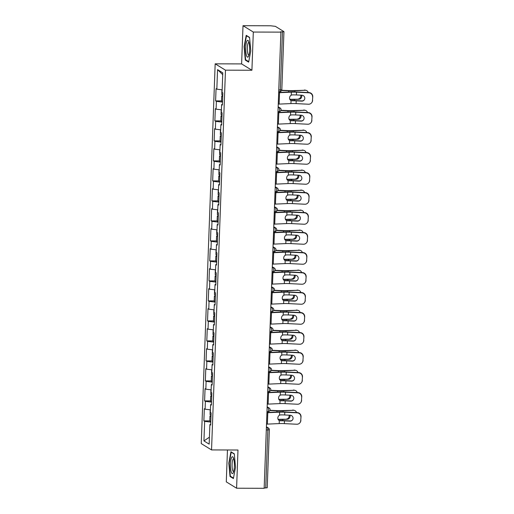 <?xml version="1.0" encoding="UTF-8"?>
<svg xmlns="http://www.w3.org/2000/svg" width="514" height="514" viewBox="0 0 514 514"><rect width="100%" height="100%" fill="white"/><g stroke="black" fill="none" stroke-linecap="round" stroke-linejoin="round"><path stroke-width="0.77" d="M227.458 449.981L226.288 481.869L236.588 488.216L264.164 488.3L280.895 32.131L253.312 32.048L243.013 25.7L241.612 63.909L215.173 63.826L201.244 443.588L211.543 449.93L225.473 70.174L215.173 63.826M243.013 25.7L270.595 25.784L275.395 26.349L283.946 31.65L281.82 89.732L280.329 89.937L282.456 31.855L280.438 31.849L280.895 32.131M209.416 437.189L203.936 440.916L209.159 444.141L209.879 424.583L210.663 425.065L211.106 412.89L210.329 412.408L210.612 404.589L211.415 404.434M203.936 440.916L204.656 421.364L203.872 420.882L209.802 420.902M210.419 409.831L205.099 409.189L204.321 408.707L203.872 420.882M205.099 409.189L205.388 401.363L204.604 400.888L210.534 400.901M211.151 389.83L205.831 389.188L205.054 388.706L204.604 400.888M205.831 389.188L206.12 381.362L205.343 380.887L211.267 380.9M211.89 369.829L206.57 369.187L205.786 368.705L205.343 380.887M206.57 369.187L206.853 361.361L206.075 360.886L211.999 360.899M212.623 349.828L207.303 349.186L206.519 348.704L206.075 360.886M207.303 349.186L207.585 341.367L206.808 340.885L212.738 340.898M213.355 329.827L208.035 329.185L207.251 328.703L206.808 340.885M208.035 329.185L208.324 321.366L207.54 320.884L213.471 320.897M214.087 309.826L208.768 309.184L207.99 308.702L207.54 320.884M208.768 309.184L209.057 301.365L208.273 300.883L214.203 300.896M214.82 289.825L209.5 289.183L208.723 288.701L208.273 300.883M209.5 289.183L209.789 281.364L209.005 280.882L214.936 280.901M215.552 269.824L210.232 269.182L209.455 268.7L209.005 280.882M210.232 269.182L210.522 261.363L209.738 260.881L215.668 260.9M216.285 249.823L210.971 249.181L210.187 248.699L209.738 260.881M210.971 249.181L211.254 241.362L210.477 240.88L216.4 240.899M217.024 229.822L211.704 229.18L210.92 228.698L210.477 240.88M211.704 229.18L211.986 221.361L211.209 220.879L217.133 220.898M217.756 209.821L212.436 209.179L211.652 208.697L211.209 220.879M212.436 209.179L212.719 201.359L211.941 200.878L217.872 200.897M218.489 189.82L213.169 189.178L212.385 188.696L211.941 200.878M213.169 189.178L213.458 181.358L212.674 180.877L218.604 180.896M219.221 169.819L213.901 169.177L213.124 168.695L212.674 180.877M213.901 169.177L214.19 161.357L213.406 160.876L219.337 160.895M219.953 149.818L214.634 149.176L213.856 148.694L213.406 160.876M214.634 149.176L214.923 141.356L214.139 140.875L220.069 140.894M220.686 129.817L215.366 129.175L214.589 128.693L214.139 140.875M215.366 129.175L215.655 121.355L214.878 120.874L220.802 120.893M221.418 109.816L216.105 109.174L215.321 108.692L214.878 120.874M216.105 109.174L216.388 101.354L215.61 100.872L221.534 100.892M222.157 89.822L216.837 89.173L216.053 88.691L215.61 100.872M216.837 89.173L217.55 69.621L222.774 72.84L222.061 92.392L222.838 92.873L222.395 105.055L221.611 104.573L221.328 112.393L222.106 112.874L221.662 125.056L220.879 124.574L220.596 132.394L221.373 132.875L220.93 145.057L220.146 144.575L219.857 152.395L220.641 152.876L220.191 165.058L219.414 164.576L219.125 172.396L219.908 172.877L219.459 185.059L218.681 184.577L218.392 192.397L219.176 192.878L218.726 205.06L217.949 204.578L217.66 212.398L218.444 212.88L217.994 225.061L217.21 224.579L216.927 232.399L217.705 232.881L217.261 245.062L216.478 244.58L216.195 252.4L216.972 252.882L216.529 265.063L215.745 264.582L215.462 272.401L216.24 272.883L215.796 285.064L215.013 284.583L214.723 292.402L215.507 292.884L215.058 305.065L214.28 304.584L213.991 312.403L214.775 312.885L214.325 325.066L213.548 324.585L213.259 332.404L214.042 332.886L213.593 345.067L212.815 344.586L212.526 352.405L213.304 352.887L212.86 365.062L212.076 364.587L211.794 372.406L212.571 372.888L212.128 385.063L211.344 384.588L211.061 392.407L211.839 392.889L211.395 405.064L210.612 404.589M211.505 402.109L205.388 401.363M212.237 382.108L206.12 381.362M211.344 384.588L212.147 384.433M212.969 362.107L206.853 361.361M212.076 364.587L212.886 364.432M213.702 342.106L207.585 341.367M212.815 344.586L213.618 344.431M214.434 322.105L208.324 321.366M213.548 324.585L214.351 324.43M215.167 302.103L209.057 301.365M214.28 304.584L215.083 304.429M215.899 282.102L209.789 281.364M215.013 284.583L215.816 284.428M216.638 262.101L210.522 261.363M215.745 264.582L216.548 264.427M217.371 242.1L211.254 241.362M216.478 244.58L217.281 244.426M218.103 222.099L211.986 221.361M217.21 224.579L218.02 224.425M218.835 202.098L212.719 201.359M217.949 204.578L218.752 204.424M219.568 182.097L213.458 181.358M218.681 184.577L219.484 184.423M220.3 162.096L214.19 161.357M219.414 164.576L220.217 164.422M221.033 142.095L214.923 141.356M220.146 144.575L220.949 144.421M221.772 122.094L215.655 121.355M220.879 124.574L221.682 124.42M222.504 102.093L216.388 101.354M221.611 104.573L222.414 104.426M282.456 31.855L283.946 31.65M222.71 74.639L217.55 69.621M267.164 487.754L264.177 488.024M236.588 488.216L237.988 450.013L211.543 449.93M241.612 63.909L251.911 70.251L253.312 32.048M251.911 70.251L225.473 70.174M210.766 422.11L204.656 421.364M209.879 424.583L210.682 424.435M250.781 50.809L249.56 37.406L246.219 35.344L244.092 46.684L245.306 60.087L248.654 62.149L250.781 50.809M230.947 451.767L228.82 463.108L230.041 476.51L233.388 478.573L235.515 467.232L234.294 453.83L230.947 451.767M246.2 60.093L245.306 60.087M244.458 46.684L244.092 46.684M230.934 476.517L230.041 476.51M229.186 463.114L228.82 463.108M296.417 94.955L301.936 95.231A2.981 2.936 35.7 0 1 304.249 99.922A2.981 2.936 35.7 0 1 301.724 101.129L296.199 100.853A8.68 1.201 2.1 0 0 293.353 100.783A8.68 1.201 2.1 0 0 292.087 100.789L291.046 100.59A2.981 2.551 -74.6 0 1 289.575 97.943A2.981 2.551 -74.6 0 1 291.245 95.161L292.305 94.891A8.68 1.201 2.1 0 1 293.571 94.884A8.68 1.201 2.1 0 1 296.417 94.955L296.52 92.199A8.68 1.201 2.1 0 0 293.667 92.128A8.68 1.201 2.1 0 0 291.354 92.173L279.539 92.687A10.364 1.433 -177.9 0 1 278.672 92.719M291.367 100.705L291.046 100.59L290.937 103.584L279.121 104.098A10.364 1.433 -177.9 0 1 278.254 104.13M278.678 92.456A8.68 1.201 2.1 0 0 278.704 92.456L290.513 91.935A10.364 1.433 -177.9 0 1 293.282 91.884A10.364 1.433 -177.9 0 1 296.681 91.974L309.03 92.584A3.887 3.836 35.7 0 1 312.756 96.626L312.454 100.564A3.887 3.836 -144.3 0 1 308.451 104.22L296.103 103.61A8.68 1.201 2.1 0 0 293.25 103.539A8.68 1.201 2.1 0 0 290.937 103.584M290.963 100.551L291.239 100.558A10.364 1.433 -177.9 0 1 292.961 100.538A10.364 1.433 -177.9 0 1 296.366 100.628L301.885 100.905A2.981 2.936 -144.3 0 0 304.327 99.806M312.454 100.564L312.756 96.626M312.621 100.339A3.887 3.836 35.7 0 1 311.908 102.421L311.747 102.646M312.596 96.85A3.887 3.836 -144.3 0 0 308.869 92.809L296.52 92.199M308.239 92.546A3.887 3.238 104.3 0 0 306.093 90.355A3.887 3.238 104.3 0 0 305.277 90.271L293.899 90.586A8.68 1.201 -177.9 0 1 291.271 90.644A8.68 1.201 -177.9 0 1 288.784 90.586L281.717 90.278M281.621 90.509L288.695 90.817A10.364 1.433 2.1 0 0 291.656 90.888A10.364 1.433 2.1 0 0 294.798 90.817L305.277 90.271M301.692 95.218A2.981 2.486 -75.7 0 1 301.789 96.15A2.981 2.486 -75.7 0 1 299.167 99.228L293.584 99.241A8.68 1.201 -177.9 0 1 290.95 99.298A8.68 1.201 -177.9 0 1 289.812 99.286M289.928 99.523A10.364 1.433 2.1 0 0 291.342 99.543A10.364 1.433 2.1 0 0 294.483 99.472L299.167 99.228M298.268 98.996A2.981 2.486 104.3 0 0 300.889 95.919A2.981 2.486 104.3 0 0 300.831 95.174M304.378 90.046A3.887 3.238 -75.7 0 1 305.194 90.123L306.093 90.355M222.735 95.688A4.273 0.591 2.1 0 0 221.714 96.034A4.273 0.591 2.1 0 0 222.71 96.452M221.714 96.034L221.534 100.969A4.273 0.591 2.1 0 0 222.53 101.386M221.945 89.796L221.772 94.492A4.273 0.591 2.1 0 0 222.768 94.917M249.637 49.948A8.423 1.972 -89.8 0 0 248.538 41.101A8.423 1.972 -89.8 0 0 245.737 47.545A8.423 1.972 -89.8 0 0 246.489 55.493A8.423 1.972 -89.8 0 0 248.493 56.399A8.423 1.972 -89.8 0 0 249.637 49.948M249.007 42.411A6.374 1.497 -89.8 0 0 248.853 42.373A6.374 1.497 -89.8 0 0 247.356 47.841A6.374 1.497 -89.8 0 0 248.815 55.126A6.374 1.497 -89.8 0 0 248.969 55.094M248.75 61.661L245.628 59.733L244.446 46.748L246.508 35.762L249.586 37.657M246.893 35.762L246.508 35.762M233.131 472.989A8.423 1.972 -89.8 0 0 233.221 472.822A8.423 1.972 -89.8 0 0 234.39 465.176A8.423 1.972 -89.8 0 0 233.266 457.524A8.423 1.972 -89.8 0 0 231.705 457.357A8.423 1.972 -89.8 0 0 230.574 468.299A8.423 1.972 -89.8 0 0 233.131 472.989M233.735 458.835A6.374 1.497 -89.8 0 0 233.587 458.803A6.374 1.497 -89.8 0 0 233.028 459.259A6.374 1.497 -89.8 0 0 232.097 466.378A6.374 1.497 -89.8 0 0 233.549 471.55A6.374 1.497 -89.8 0 0 233.697 471.518M233.478 478.084L230.356 476.163L229.173 463.172L231.236 452.185L234.313 454.087M231.628 452.185L231.236 452.185M295.685 114.956L301.204 115.232A2.981 2.936 35.7 0 1 303.517 119.923A2.981 2.936 35.7 0 1 300.986 121.131L295.466 120.854A8.68 1.201 2.1 0 0 292.62 120.784A8.68 1.201 2.1 0 0 291.354 120.79L290.314 120.591A2.981 2.551 -74.6 0 1 288.842 117.944A2.981 2.551 -74.6 0 1 290.513 115.162L291.566 114.892A8.68 1.201 2.1 0 1 292.839 114.885A8.68 1.201 2.1 0 1 295.685 114.956L295.788 112.2A8.68 1.201 2.1 0 0 292.935 112.129A8.68 1.201 2.1 0 0 290.622 112.174L278.806 112.688A10.364 1.433 -177.9 0 1 277.939 112.72M290.635 120.706L290.314 120.591L290.204 123.585L278.389 124.099A10.364 1.433 -177.9 0 1 277.515 124.131M277.945 112.457A8.68 1.201 2.1 0 0 277.971 112.457L289.78 111.936A10.364 1.433 -177.9 0 1 292.55 111.885A10.364 1.433 -177.9 0 1 295.948 111.975L308.297 112.585A3.887 3.836 35.7 0 1 312.024 116.627L311.722 120.565A3.887 3.836 -144.3 0 1 307.719 124.221L295.37 123.611A8.68 1.201 2.1 0 0 292.517 123.54A8.68 1.201 2.1 0 0 290.204 123.585M290.23 120.552L290.506 120.559A10.364 1.433 -177.9 0 1 292.228 120.539A10.364 1.433 -177.9 0 1 295.634 120.629L301.153 120.906A2.981 2.936 -144.3 0 0 303.594 119.807M311.722 120.565L312.024 116.627M311.882 120.34A3.887 3.836 35.7 0 1 311.176 122.422L311.015 122.647M311.857 116.851A3.887 3.836 -144.3 0 0 308.137 112.81L295.788 112.2M294.952 134.957L300.472 135.233A2.981 2.936 35.7 0 1 302.785 139.917A2.981 2.936 35.7 0 1 300.253 141.132L294.734 140.855A8.68 1.201 2.1 0 0 291.888 140.785A8.68 1.201 2.1 0 0 290.622 140.791L289.581 140.592A2.981 2.551 -74.6 0 1 288.11 137.945A2.981 2.551 -74.6 0 1 289.78 135.163L290.834 134.893A8.68 1.201 2.1 0 1 292.1 134.886A8.68 1.201 2.1 0 1 294.952 134.957L295.055 132.201A8.68 1.201 2.1 0 0 292.203 132.13A8.68 1.201 2.1 0 0 289.89 132.169L278.074 132.689A10.364 1.433 -177.9 0 1 277.2 132.721M289.896 140.707L289.581 140.592L289.472 143.579L277.656 144.1A10.364 1.433 -177.9 0 1 276.783 144.132M277.213 132.458A8.68 1.201 2.1 0 0 277.232 132.458L289.048 131.937A10.364 1.433 -177.9 0 1 291.811 131.886A10.364 1.433 -177.9 0 1 295.216 131.976L307.565 132.586A3.887 3.836 35.7 0 1 311.291 136.621L310.989 140.566A3.887 3.836 -144.3 0 1 306.98 144.222L294.631 143.612A8.68 1.201 2.1 0 0 291.785 143.541A8.68 1.201 2.1 0 0 289.472 143.579M289.498 140.553L289.774 140.56A10.364 1.433 -177.9 0 1 291.496 140.54A10.364 1.433 -177.9 0 1 294.895 140.63L300.42 140.907A2.981 2.936 -144.3 0 0 302.862 139.808M310.989 140.566L311.291 136.621M311.15 140.341A3.887 3.836 35.7 0 1 310.443 142.423L310.276 142.648M311.124 136.852A3.887 3.836 -144.3 0 0 307.404 132.811L295.055 132.201M294.22 154.958L299.739 155.234A2.981 2.936 35.7 0 1 302.046 159.918A2.981 2.936 35.7 0 1 299.521 161.133L294.002 160.856A8.68 1.201 2.1 0 0 291.155 160.786A8.68 1.201 2.1 0 0 289.883 160.792L288.849 160.593A2.981 2.551 -74.6 0 1 287.377 157.946A2.981 2.551 -74.6 0 1 289.048 155.164L290.102 154.894A8.68 1.201 2.1 0 1 291.367 154.887A8.68 1.201 2.1 0 1 294.22 154.958L294.316 152.202A8.68 1.201 2.1 0 0 291.47 152.131A8.68 1.201 2.1 0 0 289.157 152.17L277.342 152.69A10.364 1.433 -177.9 0 1 276.468 152.722M289.164 160.709L288.849 160.593L288.733 163.58L276.924 164.101A10.364 1.433 -177.9 0 1 276.05 164.133M276.481 152.459A8.68 1.201 2.1 0 0 276.5 152.459L288.315 151.938A10.364 1.433 -177.9 0 1 291.078 151.887A10.364 1.433 -177.9 0 1 294.483 151.977L306.832 152.587A3.887 3.836 35.7 0 1 310.552 156.622L310.257 160.567A3.887 3.836 -144.3 0 1 306.248 164.223L293.899 163.613A8.68 1.201 2.1 0 0 291.053 163.542A8.68 1.201 2.1 0 0 288.733 163.58M288.759 160.554L289.041 160.561A10.364 1.433 -177.9 0 1 290.763 160.541A10.364 1.433 -177.9 0 1 294.162 160.631L299.681 160.908A2.981 2.936 -144.3 0 0 302.129 159.809M310.257 160.567L310.552 156.622M310.417 160.342A3.887 3.836 35.7 0 1 309.711 162.424L309.544 162.649M310.392 156.854A3.887 3.836 -144.3 0 0 306.665 152.812L294.316 152.202M293.488 174.959L299.007 175.235A2.981 2.936 35.7 0 1 301.313 179.919A2.981 2.936 35.7 0 1 298.788 181.134L293.269 180.857A8.68 1.201 2.1 0 0 290.416 180.787A8.68 1.201 2.1 0 0 289.151 180.793L288.11 180.594A2.981 2.551 -74.6 0 1 286.639 177.947A2.981 2.551 -74.6 0 1 288.309 175.165L289.369 174.895A8.68 1.201 2.1 0 1 290.635 174.888A8.68 1.201 2.1 0 1 293.488 174.959L293.584 172.203A8.68 1.201 2.1 0 0 290.738 172.132A8.68 1.201 2.1 0 0 288.418 172.171L276.609 172.691A10.364 1.433 -177.9 0 1 275.735 172.723M288.431 180.71L288.11 180.594L288.001 183.582L276.191 184.102A10.364 1.433 -177.9 0 1 275.318 184.128M275.748 172.46A8.68 1.201 2.1 0 0 275.767 172.46L287.583 171.939A10.364 1.433 -177.9 0 1 290.346 171.888A10.364 1.433 -177.9 0 1 293.751 171.978L306.1 172.588A3.887 3.836 35.7 0 1 309.82 176.623L309.524 180.568A3.887 3.836 -144.3 0 1 305.515 184.224L293.166 183.614A8.68 1.201 2.1 0 0 290.32 183.543A8.68 1.201 2.1 0 0 288.001 183.582M288.026 180.555L288.309 180.562A10.364 1.433 -177.9 0 1 290.031 180.542A10.364 1.433 -177.9 0 1 293.43 180.632L298.949 180.902A2.981 2.936 -144.3 0 0 301.397 179.81M309.524 180.568L309.82 176.623M309.685 180.343A3.887 3.836 35.7 0 1 308.972 182.419L308.811 182.65M309.659 176.855A3.887 3.836 -144.3 0 0 305.933 172.813L293.584 172.203M292.749 194.96L298.268 195.236A2.981 2.936 35.7 0 1 300.581 199.92A2.981 2.936 35.7 0 1 298.056 201.135L292.537 200.858A8.68 1.201 2.1 0 0 289.684 200.781A8.68 1.201 2.1 0 0 288.418 200.794L287.377 200.595A2.981 2.551 -74.6 0 1 285.906 197.948A2.981 2.551 -74.6 0 1 287.577 195.166L288.637 194.896A8.68 1.201 2.1 0 1 289.902 194.89A8.68 1.201 2.1 0 1 292.749 194.96L292.851 192.204A8.68 1.201 2.1 0 0 290.005 192.133A8.68 1.201 2.1 0 0 287.686 192.172L275.877 192.692A10.364 1.433 -177.9 0 1 275.003 192.718M287.699 200.711L287.377 200.595L287.268 203.583L275.453 204.103A10.364 1.433 -177.9 0 1 274.585 204.129M275.009 192.461A8.68 1.201 2.1 0 0 275.035 192.461L286.851 191.94A10.364 1.433 -177.9 0 1 289.613 191.889A10.364 1.433 -177.9 0 1 293.012 191.979L305.361 192.589A3.887 3.836 35.7 0 1 309.087 196.624L308.792 200.569A3.887 3.836 -144.3 0 1 304.783 204.225L292.434 203.615A8.68 1.201 2.1 0 0 289.588 203.538A8.68 1.201 2.1 0 0 287.268 203.583M287.294 200.556L287.57 200.563A10.364 1.433 -177.9 0 1 289.298 200.544A10.364 1.433 -177.9 0 1 292.697 200.633L298.216 200.903A2.981 2.936 -144.3 0 0 300.658 199.805M308.792 200.569L309.087 196.624M308.953 200.344A3.887 3.836 35.7 0 1 308.239 202.42L308.079 202.651M308.927 196.856A3.887 3.836 -144.3 0 0 305.2 192.814L292.851 192.204M307.507 112.547A3.887 3.238 104.3 0 0 305.361 110.356A3.887 3.238 104.3 0 0 304.545 110.272L293.166 110.587A8.68 1.201 -177.9 0 1 290.532 110.645A8.68 1.201 -177.9 0 1 288.052 110.587L280.985 110.279M280.888 110.51L287.962 110.818A10.364 1.433 2.1 0 0 290.924 110.889A10.364 1.433 2.1 0 0 294.066 110.818L304.545 110.272M300.96 115.22A2.981 2.486 -75.7 0 1 301.056 116.151A2.981 2.486 -75.7 0 1 298.435 119.229L292.845 119.242A8.68 1.201 -177.9 0 1 290.217 119.299A8.68 1.201 -177.9 0 1 289.08 119.287M289.196 119.524A10.364 1.433 2.1 0 0 290.609 119.544A10.364 1.433 2.1 0 0 293.751 119.473L298.435 119.229M297.535 118.997A2.981 2.486 104.3 0 0 300.157 115.92A2.981 2.486 104.3 0 0 300.099 115.175M303.645 110.047A3.887 3.238 -75.7 0 1 304.461 110.124L305.361 110.356M222.003 115.689A4.273 0.591 2.1 0 0 220.981 116.035A4.273 0.591 2.1 0 0 221.977 116.453M220.981 116.035L220.802 120.97A4.273 0.591 2.1 0 0 221.797 121.388M221.213 109.797L221.039 114.493A4.273 0.591 2.1 0 0 222.035 114.911M306.774 132.548A3.887 3.238 104.3 0 0 304.629 130.357A3.887 3.238 104.3 0 0 303.813 130.273L292.434 130.588A8.68 1.201 -177.9 0 1 289.8 130.646A8.68 1.201 -177.9 0 1 287.32 130.588L280.252 130.28M280.156 130.511L287.23 130.819A10.364 1.433 2.1 0 0 290.192 130.89A10.364 1.433 2.1 0 0 293.333 130.819L303.813 130.273M300.227 135.221A2.981 2.486 -75.7 0 1 300.324 136.152A2.981 2.486 -75.7 0 1 297.702 139.23L292.113 139.243A8.68 1.201 -177.9 0 1 289.485 139.3A8.68 1.201 -177.9 0 1 288.348 139.288M288.463 139.525A10.364 1.433 2.1 0 0 289.877 139.545A10.364 1.433 2.1 0 0 293.019 139.474L297.702 139.23M296.796 138.998A2.981 2.486 104.3 0 0 299.424 135.921A2.981 2.486 104.3 0 0 299.366 135.176M302.913 130.048A3.887 3.238 -75.7 0 1 303.729 130.126L304.629 130.357M221.271 135.69A4.273 0.591 2.1 0 0 220.249 136.037A4.273 0.591 2.1 0 0 221.245 136.454M220.249 136.037L220.069 140.971A4.273 0.591 2.1 0 0 221.065 141.389M220.474 129.791L220.307 134.495A4.273 0.591 2.1 0 0 221.296 134.912M306.042 152.549A3.887 3.238 104.3 0 0 303.896 150.358A3.887 3.238 104.3 0 0 303.08 150.274L291.701 150.589A8.68 1.201 -177.9 0 1 289.067 150.647A8.68 1.201 -177.9 0 1 286.587 150.589L279.52 150.281M279.423 150.512L286.497 150.82A10.364 1.433 2.1 0 0 289.459 150.891A10.364 1.433 2.1 0 0 292.601 150.82L303.08 150.274M299.495 155.222A2.981 2.486 -75.7 0 1 299.591 156.153A2.981 2.486 -75.7 0 1 296.963 159.231L291.38 159.244A8.68 1.201 -177.9 0 1 288.752 159.301A8.68 1.201 -177.9 0 1 287.615 159.289M287.724 159.526A10.364 1.433 2.1 0 0 289.138 159.546A10.364 1.433 2.1 0 0 292.28 159.475L296.963 159.231M296.064 158.999A2.981 2.486 104.3 0 0 298.692 155.922A2.981 2.486 104.3 0 0 298.634 155.177M302.181 150.049A3.887 3.238 -75.7 0 1 302.997 150.127L303.896 150.358M220.538 155.691A4.273 0.591 2.1 0 0 219.517 156.038A4.273 0.591 2.1 0 0 220.512 156.455M219.517 156.038L219.33 160.972A4.273 0.591 2.1 0 0 220.326 161.39M219.741 149.792L219.568 154.496A4.273 0.591 2.1 0 0 220.564 154.913M305.31 172.55A3.887 3.238 104.3 0 0 303.164 170.359A3.887 3.238 104.3 0 0 302.348 170.275L290.963 170.59A8.68 1.201 -177.9 0 1 288.335 170.648A8.68 1.201 -177.9 0 1 285.855 170.59L278.781 170.282M278.691 170.513L285.765 170.821A10.364 1.433 2.1 0 0 288.727 170.892A10.364 1.433 2.1 0 0 291.868 170.821L302.348 170.275M298.762 175.223A2.981 2.486 -75.7 0 1 298.859 176.154A2.981 2.486 -75.7 0 1 296.231 179.232L290.648 179.245A8.68 1.201 -177.9 0 1 288.02 179.302A8.68 1.201 -177.9 0 1 286.883 179.29M286.992 179.527A10.364 1.433 2.1 0 0 288.405 179.547A10.364 1.433 2.1 0 0 291.547 179.476L296.231 179.232M295.332 179.001A2.981 2.486 104.3 0 0 297.953 175.923A2.981 2.486 104.3 0 0 297.902 175.178M301.448 170.05A3.887 3.238 -75.7 0 1 302.264 170.128L303.164 170.359M219.806 175.692A4.273 0.591 2.1 0 0 218.784 176.039A4.273 0.591 2.1 0 0 219.774 176.456M218.784 176.039L218.598 180.973A4.273 0.591 2.1 0 0 219.594 181.391M219.009 169.793L218.835 174.497A4.273 0.591 2.1 0 0 219.831 174.914M304.571 192.551A3.887 3.238 104.3 0 0 302.431 190.36A3.887 3.238 104.3 0 0 301.615 190.276L290.23 190.591A8.68 1.201 -177.9 0 1 287.602 190.649A8.68 1.201 -177.9 0 1 285.122 190.591L278.048 190.283M277.958 190.514L285.026 190.822A10.364 1.433 2.1 0 0 287.994 190.893A10.364 1.433 2.1 0 0 291.13 190.822L301.615 190.276M298.03 195.224A2.981 2.486 -75.7 0 1 298.12 196.155A2.981 2.486 -75.7 0 1 295.499 199.233L289.915 199.246A8.68 1.201 -177.9 0 1 287.281 199.303A8.68 1.201 -177.9 0 1 286.144 199.291M286.259 199.528A10.364 1.433 2.1 0 0 287.673 199.541A10.364 1.433 2.1 0 0 290.815 199.477L295.499 199.233M294.599 199.002A2.981 2.486 104.3 0 0 297.221 195.924A2.981 2.486 104.3 0 0 297.169 195.179M300.709 190.052A3.887 3.238 -75.7 0 1 301.525 190.129L302.431 190.36M219.073 195.693A4.273 0.591 2.1 0 0 218.045 196.04A4.273 0.591 2.1 0 0 219.041 196.457M218.045 196.04L217.865 200.974A4.273 0.591 2.1 0 0 218.861 201.392M218.277 189.794L218.103 194.498A4.273 0.591 2.1 0 0 219.099 194.915M292.016 214.961L297.535 215.237A2.981 2.936 35.7 0 1 299.848 219.921A2.981 2.936 35.7 0 1 297.323 221.136L291.804 220.859A8.68 1.201 2.1 0 0 288.952 220.782A8.68 1.201 2.1 0 0 287.686 220.795L286.645 220.596A2.981 2.551 -74.6 0 1 285.174 217.949A2.981 2.551 -74.6 0 1 286.844 215.167L287.904 214.897A8.68 1.201 2.1 0 1 289.17 214.884A8.68 1.201 2.1 0 1 292.016 214.961L292.119 212.205A8.68 1.201 2.1 0 0 289.273 212.128A8.68 1.201 2.1 0 0 286.953 212.173L275.138 212.693A10.364 1.433 -177.9 0 1 274.27 212.719M286.966 220.712L286.645 220.596L286.536 223.584L274.72 224.104A10.364 1.433 -177.9 0 1 273.853 224.13M274.277 212.462A8.68 1.201 2.1 0 0 274.303 212.462L286.112 211.941A10.364 1.433 -177.9 0 1 288.881 211.89A10.364 1.433 -177.9 0 1 292.28 211.98L304.629 212.59A3.887 3.836 35.7 0 1 308.355 216.625L308.053 220.57A3.887 3.836 -144.3 0 1 304.05 224.226L291.701 223.616A8.68 1.201 2.1 0 0 288.849 223.539A8.68 1.201 2.1 0 0 286.536 223.584M286.561 220.551L286.838 220.564A10.364 1.433 -177.9 0 1 288.56 220.545A10.364 1.433 -177.9 0 1 291.965 220.634L297.484 220.904A2.981 2.936 -144.3 0 0 299.925 219.806M308.053 220.57L308.355 216.625M308.22 220.345A3.887 3.836 35.7 0 1 307.507 222.421L307.346 222.652M308.194 216.85A3.887 3.836 -144.3 0 0 304.468 212.815L292.119 212.205M303.838 212.552A3.887 3.238 104.3 0 0 301.699 210.361A3.887 3.238 104.3 0 0 300.876 210.277L289.498 210.592A8.68 1.201 -177.9 0 1 286.87 210.65A8.68 1.201 -177.9 0 1 284.383 210.592L277.316 210.284M277.219 210.515L284.293 210.824A10.364 1.433 2.1 0 0 287.255 210.894A10.364 1.433 2.1 0 0 290.397 210.824L300.876 210.277M297.291 215.225A2.981 2.486 -75.7 0 1 297.388 216.156A2.981 2.486 -75.7 0 1 294.766 219.234L289.183 219.247A8.68 1.201 -177.9 0 1 286.549 219.305A8.68 1.201 -177.9 0 1 285.411 219.292M285.527 219.529A10.364 1.433 2.1 0 0 286.94 219.542A10.364 1.433 2.1 0 0 290.082 219.472L294.766 219.234M293.867 219.003A2.981 2.486 104.3 0 0 296.488 215.925A2.981 2.486 104.3 0 0 296.437 215.18M299.977 210.053A3.887 3.238 -75.7 0 1 300.793 210.13L301.699 210.361M218.334 215.694A4.273 0.591 2.1 0 0 217.313 216.041A4.273 0.591 2.1 0 0 218.309 216.458M217.313 216.041L217.133 220.975A4.273 0.591 2.1 0 0 218.129 221.393M217.544 209.796L217.371 214.499A4.273 0.591 2.1 0 0 218.366 214.916M291.284 234.962L296.803 235.239A2.981 2.936 35.7 0 1 299.116 239.922A2.981 2.936 35.7 0 1 296.591 241.137L291.065 240.86A8.68 1.201 2.1 0 0 288.219 240.783A8.68 1.201 2.1 0 0 286.953 240.796L285.912 240.597A2.981 2.551 -74.6 0 1 284.441 237.95A2.981 2.551 -74.6 0 1 286.112 235.168L287.172 234.898A8.68 1.201 2.1 0 1 288.438 234.885A8.68 1.201 2.1 0 1 291.284 234.962L291.387 232.206A8.68 1.201 2.1 0 0 288.534 232.129A8.68 1.201 2.1 0 0 286.221 232.174L274.405 232.694A10.364 1.433 -177.9 0 1 273.538 232.72M286.234 240.713L285.912 240.597L285.803 243.585L273.988 244.105A10.364 1.433 -177.9 0 1 273.12 244.131M273.544 232.463A8.68 1.201 2.1 0 0 273.57 232.463L285.379 231.942A10.364 1.433 -177.9 0 1 288.148 231.891A10.364 1.433 -177.9 0 1 291.547 231.981L303.896 232.591A3.887 3.836 35.7 0 1 307.623 236.626L307.321 240.571A3.887 3.836 -144.3 0 1 303.318 244.227L290.969 243.617A8.68 1.201 2.1 0 0 288.116 243.54A8.68 1.201 2.1 0 0 285.803 243.585M285.829 240.552L286.105 240.565A10.364 1.433 -177.9 0 1 287.827 240.546A10.364 1.433 -177.9 0 1 291.232 240.636L296.751 240.905A2.981 2.936 -144.3 0 0 299.193 239.807M307.321 240.571L307.623 236.626M307.488 240.346A3.887 3.836 35.7 0 1 306.774 242.422L306.614 242.647M307.456 236.851A3.887 3.836 -144.3 0 0 303.735 232.816L291.387 232.206M303.106 232.553A3.887 3.238 104.3 0 0 300.96 230.362A3.887 3.238 104.3 0 0 300.144 230.278L288.765 230.593A8.68 1.201 -177.9 0 1 286.137 230.651A8.68 1.201 -177.9 0 1 283.651 230.593L276.583 230.285M276.487 230.516L283.561 230.825A10.364 1.433 2.1 0 0 286.523 230.889A10.364 1.433 2.1 0 0 289.665 230.818L300.144 230.278M296.559 235.226A2.981 2.486 -75.7 0 1 296.655 236.157A2.981 2.486 -75.7 0 1 294.034 239.235L288.45 239.248A8.68 1.201 -177.9 0 1 285.816 239.306A8.68 1.201 -177.9 0 1 284.679 239.293M284.795 239.53A10.364 1.433 2.1 0 0 286.208 239.543A10.364 1.433 2.1 0 0 289.35 239.473L294.034 239.235M293.134 239.004A2.981 2.486 104.3 0 0 295.756 235.926A2.981 2.486 104.3 0 0 295.698 235.181M299.244 230.047A3.887 3.238 -75.7 0 1 300.06 230.131L300.96 230.362M217.602 235.695A4.273 0.591 2.1 0 0 216.58 236.042A4.273 0.591 2.1 0 0 217.576 236.459M216.58 236.042L216.4 240.976A4.273 0.591 2.1 0 0 217.396 241.394M216.812 229.797L216.638 234.5A4.273 0.591 2.1 0 0 217.634 234.917M290.551 254.963L296.07 255.24A2.981 2.936 35.7 0 1 298.383 259.923A2.981 2.936 35.7 0 1 295.852 261.131L290.333 260.861A8.68 1.201 2.1 0 0 287.487 260.784A8.68 1.201 2.1 0 0 286.221 260.797L285.18 260.598A2.981 2.551 -74.6 0 1 283.709 257.951A2.981 2.551 -74.6 0 1 285.379 255.169L286.433 254.899A8.68 1.201 2.1 0 1 287.705 254.886A8.68 1.201 2.1 0 1 290.551 254.963L290.654 252.207A8.68 1.201 2.1 0 0 287.801 252.13A8.68 1.201 2.1 0 0 285.488 252.175L273.673 252.695A10.364 1.433 -177.9 0 1 272.805 252.721M285.501 260.714L285.18 260.598L285.071 263.586L273.255 264.106A10.364 1.433 -177.9 0 1 272.381 264.132M272.812 252.464A8.68 1.201 2.1 0 0 272.831 252.458L284.647 251.944A10.364 1.433 -177.9 0 1 287.41 251.892A10.364 1.433 -177.9 0 1 290.815 251.982L303.164 252.592A3.887 3.836 35.7 0 1 306.89 256.627L306.588 260.572A3.887 3.836 -144.3 0 1 302.585 264.228L290.237 263.618A8.68 1.201 2.1 0 0 287.384 263.541A8.68 1.201 2.1 0 0 285.071 263.586M285.097 260.553L285.373 260.566A10.364 1.433 -177.9 0 1 287.095 260.547A10.364 1.433 -177.9 0 1 290.5 260.637L296.019 260.906A2.981 2.936 -144.3 0 0 298.461 259.808M306.588 260.572L306.89 256.627M306.749 260.347A3.887 3.836 35.7 0 1 306.042 262.423L305.881 262.648M306.723 256.852A3.887 3.836 -144.3 0 0 303.003 252.817L290.654 252.207M302.373 252.554A3.887 3.238 104.3 0 0 300.227 250.363A3.887 3.238 104.3 0 0 299.411 250.279L288.033 250.594A8.68 1.201 -177.9 0 1 285.398 250.652A8.68 1.201 -177.9 0 1 282.918 250.594L275.851 250.286M275.755 250.517L282.828 250.826A10.364 1.433 2.1 0 0 285.79 250.89A10.364 1.433 2.1 0 0 288.932 250.819L299.411 250.279M295.826 255.227A2.981 2.486 -75.7 0 1 295.923 256.152A2.981 2.486 -75.7 0 1 293.301 259.236L287.712 259.249A8.68 1.201 -177.9 0 1 285.084 259.307A8.68 1.201 -177.9 0 1 283.946 259.294M284.062 259.531A10.364 1.433 2.1 0 0 285.476 259.544A10.364 1.433 2.1 0 0 288.617 259.474L293.301 259.236M292.402 259.005A2.981 2.486 104.3 0 0 295.023 255.927A2.981 2.486 104.3 0 0 294.965 255.182M298.512 250.048A3.887 3.238 -75.7 0 1 299.328 250.132L300.227 250.363M216.869 255.696A4.273 0.591 2.1 0 0 215.848 256.043A4.273 0.591 2.1 0 0 216.844 256.46M215.848 256.043L215.668 260.977A4.273 0.591 2.1 0 0 216.664 261.395M216.079 249.798L215.906 254.501A4.273 0.591 2.1 0 0 216.902 254.918M289.819 274.964L295.338 275.241A2.981 2.936 35.7 0 1 297.651 279.924A2.981 2.936 35.7 0 1 295.12 281.132L289.6 280.862A8.68 1.201 2.1 0 0 286.754 280.785A8.68 1.201 2.1 0 0 285.488 280.798L284.448 280.599A2.981 2.551 -74.6 0 1 282.976 277.952A2.981 2.551 -74.6 0 1 284.647 275.17L285.7 274.9A8.68 1.201 2.1 0 1 286.966 274.887A8.68 1.201 2.1 0 1 289.819 274.964L289.922 272.208A8.68 1.201 2.1 0 0 287.069 272.131A8.68 1.201 2.1 0 0 284.756 272.176L272.94 272.696A10.364 1.433 -177.9 0 1 272.067 272.722M284.762 280.708L284.448 280.599L284.338 283.587L272.523 284.107A10.364 1.433 -177.9 0 1 271.649 284.133M272.079 272.465A8.68 1.201 2.1 0 0 272.099 272.459L283.914 271.945A10.364 1.433 -177.9 0 1 286.677 271.893A10.364 1.433 -177.9 0 1 290.082 271.983L302.431 272.593A3.887 3.836 35.7 0 1 306.151 276.628L305.856 280.573A3.887 3.836 -144.3 0 1 301.846 284.229L289.498 283.619A8.68 1.201 2.1 0 0 286.651 283.542A8.68 1.201 2.1 0 0 284.338 283.587M284.364 280.554L284.64 280.567A10.364 1.433 -177.9 0 1 286.362 280.548A10.364 1.433 -177.9 0 1 289.761 280.638L295.287 280.907A2.981 2.936 -144.3 0 0 297.728 279.809M305.856 280.573L306.151 276.628M306.016 280.348A3.887 3.836 35.7 0 1 305.31 282.424L305.143 282.649M305.991 276.853A3.887 3.836 -144.3 0 0 302.271 272.818L289.922 272.208M301.641 272.555A3.887 3.238 104.3 0 0 299.495 270.358A3.887 3.238 104.3 0 0 298.679 270.28L287.3 270.595A8.68 1.201 -177.9 0 1 284.666 270.653A8.68 1.201 -177.9 0 1 282.186 270.595L275.118 270.287M275.022 270.518L282.096 270.827A10.364 1.433 2.1 0 0 285.058 270.891A10.364 1.433 2.1 0 0 288.2 270.82L298.679 270.28M295.094 275.228A2.981 2.486 -75.7 0 1 295.19 276.153A2.981 2.486 -75.7 0 1 292.569 279.237L286.979 279.25A8.68 1.201 -177.9 0 1 284.351 279.308A8.68 1.201 -177.9 0 1 283.214 279.295M283.323 279.526A10.364 1.433 2.1 0 0 284.743 279.545A10.364 1.433 2.1 0 0 287.885 279.475L292.569 279.237M291.663 279.006A2.981 2.486 104.3 0 0 294.291 275.928A2.981 2.486 104.3 0 0 294.233 275.183M297.779 270.049A3.887 3.238 -75.7 0 1 298.595 270.133L299.495 270.358M216.137 275.697A4.273 0.591 2.1 0 0 215.115 276.044A4.273 0.591 2.1 0 0 216.111 276.461M215.115 276.044L214.936 280.978A4.273 0.591 2.1 0 0 215.925 281.396M215.34 269.799L215.173 274.502A4.273 0.591 2.1 0 0 216.163 274.919M289.086 294.965L294.606 295.235A2.981 2.936 35.7 0 1 296.912 299.925A2.981 2.936 35.7 0 1 294.387 301.133L288.868 300.863A8.68 1.201 2.1 0 0 286.022 300.786A8.68 1.201 2.1 0 0 284.75 300.799L283.715 300.6A2.981 2.551 -74.6 0 1 282.244 297.953A2.981 2.551 -74.6 0 1 283.908 295.171L284.968 294.901A8.68 1.201 2.1 0 1 286.234 294.888A8.68 1.201 2.1 0 1 289.086 294.965L289.183 292.209A8.68 1.201 2.1 0 0 286.337 292.132A8.68 1.201 2.1 0 0 284.024 292.177L272.208 292.691A10.364 1.433 -177.9 0 1 271.334 292.723M284.03 300.709L283.715 300.6L283.599 303.588L271.79 304.102A10.364 1.433 -177.9 0 1 270.917 304.134M271.347 292.466A8.68 1.201 2.1 0 0 271.366 292.46L283.182 291.946A10.364 1.433 -177.9 0 1 285.945 291.894A10.364 1.433 -177.9 0 1 289.35 291.984L301.699 292.594A3.887 3.836 35.7 0 1 305.419 296.629L305.123 300.574A3.887 3.836 -144.3 0 1 301.114 304.23L288.765 303.62A8.68 1.201 2.1 0 0 285.919 303.543A8.68 1.201 2.1 0 0 283.599 303.588M283.625 300.555L283.908 300.568A10.364 1.433 -177.9 0 1 285.63 300.549A10.364 1.433 -177.9 0 1 289.029 300.639L294.548 300.908A2.981 2.936 -144.3 0 0 296.996 299.81M305.123 300.574L305.419 296.629M305.284 300.349A3.887 3.836 35.7 0 1 304.577 302.425L304.41 302.65M305.258 296.854A3.887 3.836 -144.3 0 0 301.532 292.819L289.183 292.209M300.908 292.556A3.887 3.238 104.3 0 0 298.762 290.359A3.887 3.238 104.3 0 0 297.947 290.281L286.568 290.596A8.68 1.201 -177.9 0 1 283.934 290.654A8.68 1.201 -177.9 0 1 281.454 290.596L274.38 290.288M274.29 290.519L281.364 290.821A10.364 1.433 2.1 0 0 284.326 290.892A10.364 1.433 2.1 0 0 287.467 290.821L297.947 290.281M294.361 295.229A2.981 2.486 -75.7 0 1 294.458 296.154A2.981 2.486 -75.7 0 1 291.83 299.238L286.247 299.251A8.68 1.201 -177.9 0 1 283.619 299.309A8.68 1.201 -177.9 0 1 282.482 299.296M282.591 299.527A10.364 1.433 2.1 0 0 284.004 299.546A10.364 1.433 2.1 0 0 287.146 299.476L291.83 299.238M290.93 299.007A2.981 2.486 104.3 0 0 293.558 295.929A2.981 2.486 104.3 0 0 293.5 295.184M297.047 290.05A3.887 3.238 -75.7 0 1 297.863 290.134L298.762 290.359M215.405 295.698A4.273 0.591 2.1 0 0 214.383 296.045A4.273 0.591 2.1 0 0 215.379 296.462M214.383 296.045L214.197 300.979A4.273 0.591 2.1 0 0 215.193 301.397M214.608 289.8L214.434 294.503A4.273 0.591 2.1 0 0 215.43 294.92M288.348 314.966L293.873 315.236A2.981 2.936 35.7 0 1 296.18 319.926A2.981 2.936 35.7 0 1 293.655 321.134L288.136 320.864A8.68 1.201 2.1 0 0 285.283 320.787A8.68 1.201 2.1 0 0 284.017 320.8L282.976 320.595A2.981 2.551 -74.6 0 1 281.505 317.954A2.981 2.551 -74.6 0 1 283.175 315.172L284.236 314.902A8.68 1.201 2.1 0 1 285.501 314.889A8.68 1.201 2.1 0 1 288.348 314.966L288.45 312.21A8.68 1.201 2.1 0 0 285.604 312.133A8.68 1.201 2.1 0 0 283.285 312.178L271.476 312.692A10.364 1.433 -177.9 0 1 270.602 312.724M283.298 320.71L282.976 320.595L282.867 323.589L271.058 324.103A10.364 1.433 -177.9 0 1 270.184 324.135M270.615 312.461A8.68 1.201 2.1 0 0 270.634 312.461L282.449 311.947A10.364 1.433 -177.9 0 1 285.212 311.895A10.364 1.433 -177.9 0 1 288.617 311.985L300.966 312.596A3.887 3.836 35.7 0 1 304.686 316.63L304.391 320.575A3.887 3.836 -144.3 0 1 300.382 324.231L288.033 323.621A8.68 1.201 2.1 0 0 285.186 323.544A8.68 1.201 2.1 0 0 282.867 323.589M282.893 320.556L283.175 320.563A10.364 1.433 -177.9 0 1 284.897 320.55A10.364 1.433 -177.9 0 1 288.296 320.64L293.815 320.909A2.981 2.936 -144.3 0 0 296.263 319.811M304.391 320.575L304.686 316.63M304.551 320.351A3.887 3.836 35.7 0 1 303.838 322.426L303.678 322.651M304.526 316.855A3.887 3.836 -144.3 0 0 300.799 312.82L288.45 312.21M300.176 312.557A3.887 3.238 104.3 0 0 298.03 310.36A3.887 3.238 104.3 0 0 297.214 310.283L285.829 310.597A8.68 1.201 -177.9 0 1 283.201 310.655A8.68 1.201 -177.9 0 1 280.721 310.597L273.647 310.289M273.557 310.52L280.631 310.822A10.364 1.433 2.1 0 0 283.593 310.893A10.364 1.433 2.1 0 0 286.735 310.822L297.214 310.283M293.629 315.23A2.981 2.486 -75.7 0 1 293.725 316.155A2.981 2.486 -75.7 0 1 291.097 319.239L285.514 319.252A8.68 1.201 -177.9 0 1 282.886 319.31A8.68 1.201 -177.9 0 1 281.749 319.297M281.858 319.528A10.364 1.433 2.1 0 0 283.272 319.547A10.364 1.433 2.1 0 0 286.414 319.477L291.097 319.239M290.198 319.008A2.981 2.486 104.3 0 0 292.819 315.93A2.981 2.486 104.3 0 0 292.768 315.185M296.308 310.051A3.887 3.238 -75.7 0 1 297.131 310.135L298.03 310.36M214.672 315.699A4.273 0.591 2.1 0 0 213.644 316.039A4.273 0.591 2.1 0 0 214.64 316.463M213.644 316.039L213.464 320.98A4.273 0.591 2.1 0 0 214.46 321.398M213.875 309.801L213.702 314.504A4.273 0.591 2.1 0 0 214.698 314.921M287.615 334.967L293.134 335.237A2.981 2.936 35.7 0 1 295.447 339.927A2.981 2.936 35.7 0 1 292.922 341.135L287.403 340.866A8.68 1.201 2.1 0 0 284.55 340.788A8.68 1.201 2.1 0 0 283.285 340.801L282.244 340.596A2.981 2.551 -74.6 0 1 280.772 337.955A2.981 2.551 -74.6 0 1 282.443 335.173L283.503 334.903A8.68 1.201 2.1 0 1 284.769 334.89A8.68 1.201 2.1 0 1 287.615 334.967L287.718 332.211A8.68 1.201 2.1 0 0 284.872 332.134A8.68 1.201 2.1 0 0 282.552 332.179L270.743 332.693A10.364 1.433 -177.9 0 1 269.869 332.725M282.565 340.711L282.244 340.596L282.135 343.59L270.319 344.104A10.364 1.433 -177.9 0 1 269.452 344.136M269.876 332.462A8.68 1.201 2.1 0 0 269.901 332.462L281.717 331.948A10.364 1.433 -177.9 0 1 284.48 331.896A10.364 1.433 -177.9 0 1 287.879 331.986L300.227 332.597A3.887 3.836 35.7 0 1 303.954 336.631L303.658 340.576A3.887 3.836 -144.3 0 1 299.649 344.232L287.3 343.622A8.68 1.201 2.1 0 0 284.454 343.545A8.68 1.201 2.1 0 0 282.135 343.59M282.16 340.557L282.437 340.564A10.364 1.433 -177.9 0 1 284.158 340.551A10.364 1.433 -177.9 0 1 287.564 340.641L293.083 340.911A2.981 2.936 -144.3 0 0 295.524 339.812M303.658 340.576L303.954 336.631M303.819 340.352A3.887 3.836 35.7 0 1 303.106 342.427L302.945 342.652M303.793 336.856A3.887 3.836 -144.3 0 0 300.067 332.821L287.718 332.211M299.437 332.558A3.887 3.238 104.3 0 0 297.298 330.361A3.887 3.238 104.3 0 0 296.482 330.284L285.097 330.598A8.68 1.201 -177.9 0 1 282.469 330.656A8.68 1.201 -177.9 0 1 279.989 330.598L272.915 330.29M272.825 330.521L279.892 330.823A10.364 1.433 2.1 0 0 282.861 330.894A10.364 1.433 2.1 0 0 285.996 330.823L296.482 330.284M292.89 335.231A2.981 2.486 -75.7 0 1 292.986 336.156A2.981 2.486 -75.7 0 1 290.365 339.24L284.782 339.253A8.68 1.201 -177.9 0 1 282.147 339.311A8.68 1.201 -177.9 0 1 281.01 339.298M281.126 339.529A10.364 1.433 2.1 0 0 282.539 339.548A10.364 1.433 2.1 0 0 285.681 339.478L290.365 339.24M289.466 339.009A2.981 2.486 104.3 0 0 292.087 335.931A2.981 2.486 104.3 0 0 292.036 335.186M295.576 330.052A3.887 3.238 -75.7 0 1 296.392 330.136L297.298 330.361M213.94 335.7A4.273 0.591 2.1 0 0 212.912 336.04A4.273 0.591 2.1 0 0 213.908 336.458M212.912 336.04L212.732 340.981A4.273 0.591 2.1 0 0 213.728 341.399M213.143 329.802L212.969 334.505A4.273 0.591 2.1 0 0 213.965 334.922M286.883 354.968L292.402 355.238A2.981 2.936 35.7 0 1 294.715 359.928A2.981 2.936 35.7 0 1 292.19 361.136L286.671 360.867A8.68 1.201 2.1 0 0 283.818 360.789A8.68 1.201 2.1 0 0 282.552 360.802L281.511 360.597A2.981 2.551 -74.6 0 1 280.04 357.956A2.981 2.551 -74.6 0 1 281.711 355.174L282.771 354.904A8.68 1.201 2.1 0 1 284.036 354.891A8.68 1.201 2.1 0 1 286.883 354.968L286.985 352.212A8.68 1.201 2.1 0 0 284.133 352.135A8.68 1.201 2.1 0 0 281.82 352.18L270.004 352.694A10.364 1.433 -177.9 0 1 269.137 352.726M281.833 360.712L281.511 360.597L281.402 363.591L269.587 364.105A10.364 1.433 -177.9 0 1 268.719 364.137M269.143 352.463A8.68 1.201 2.1 0 0 269.169 352.463L280.978 351.949A10.364 1.433 -177.9 0 1 283.747 351.897A10.364 1.433 -177.9 0 1 287.146 351.987L299.495 352.598A3.887 3.836 35.7 0 1 303.221 356.632L302.919 360.577A3.887 3.836 -144.3 0 1 298.917 364.233L286.568 363.623A8.68 1.201 2.1 0 0 283.715 363.546A8.68 1.201 2.1 0 0 281.402 363.591M281.428 360.558L281.704 360.565A10.364 1.433 -177.9 0 1 283.426 360.552A10.364 1.433 -177.9 0 1 286.831 360.642L292.35 360.912A2.981 2.936 -144.3 0 0 294.792 359.813M302.919 360.577L303.221 356.632M303.087 360.353A3.887 3.836 35.7 0 1 302.373 362.428L302.213 362.653M303.061 356.857A3.887 3.836 -144.3 0 0 299.334 352.822L286.985 352.212M298.705 352.559A3.887 3.238 104.3 0 0 296.565 350.362A3.887 3.238 104.3 0 0 295.743 350.285L284.364 350.599A8.68 1.201 -177.9 0 1 281.736 350.657A8.68 1.201 -177.9 0 1 279.25 350.599L272.182 350.291M272.086 350.522L279.16 350.824A10.364 1.433 2.1 0 0 282.122 350.895A10.364 1.433 2.1 0 0 285.264 350.824L295.743 350.285M292.158 355.225A2.981 2.486 -75.7 0 1 292.254 356.157A2.981 2.486 -75.7 0 1 289.633 359.235L284.049 359.254A8.68 1.201 -177.9 0 1 281.415 359.312A8.68 1.201 -177.9 0 1 280.278 359.292M280.393 359.53A10.364 1.433 2.1 0 0 281.807 359.549A10.364 1.433 2.1 0 0 284.949 359.479L289.633 359.235M288.733 359.01A2.981 2.486 104.3 0 0 291.354 355.932A2.981 2.486 104.3 0 0 291.303 355.187M294.843 350.053A3.887 3.238 -75.7 0 1 295.659 350.137L296.565 350.362M213.201 355.701A4.273 0.591 2.1 0 0 212.179 356.041A4.273 0.591 2.1 0 0 213.175 356.459M212.179 356.041L211.999 360.982A4.273 0.591 2.1 0 0 212.995 361.4M212.411 349.803L212.237 354.506A4.273 0.591 2.1 0 0 213.233 354.923M286.15 374.969L291.669 375.239A2.981 2.936 35.7 0 1 293.982 379.93A2.981 2.936 35.7 0 1 291.457 381.137L285.932 380.868A8.68 1.201 2.1 0 0 283.086 380.79A8.68 1.201 2.1 0 0 281.82 380.803L280.779 380.598A2.981 2.551 -74.6 0 1 279.308 377.957A2.981 2.551 -74.6 0 1 280.978 375.175L282.032 374.905A8.68 1.201 2.1 0 1 283.304 374.892A8.68 1.201 2.1 0 1 286.15 374.969L286.253 372.213A8.68 1.201 2.1 0 0 283.4 372.136A8.68 1.201 2.1 0 0 281.087 372.181L269.272 372.695A10.364 1.433 -177.9 0 1 268.404 372.727M281.1 380.713L280.779 380.598L280.67 383.592L268.854 384.106A10.364 1.433 -177.9 0 1 267.987 384.138M268.411 372.464A8.68 1.201 2.1 0 0 268.436 372.464L280.246 371.95A10.364 1.433 -177.9 0 1 283.015 371.898A10.364 1.433 -177.9 0 1 286.414 371.988L298.762 372.599A3.887 3.836 35.7 0 1 302.489 376.634L302.187 380.578A3.887 3.836 -144.3 0 1 298.184 384.234L285.835 383.624A8.68 1.201 2.1 0 0 282.983 383.547A8.68 1.201 2.1 0 0 280.67 383.592M280.695 380.559L280.972 380.566A10.364 1.433 -177.9 0 1 282.694 380.553A10.364 1.433 -177.9 0 1 286.099 380.643L291.618 380.913A2.981 2.936 -144.3 0 0 294.059 379.814M302.187 380.578L302.489 376.634M302.354 380.354A3.887 3.836 35.7 0 1 301.641 382.429L301.48 382.654M302.322 376.858A3.887 3.836 -144.3 0 0 298.602 372.823L286.253 372.213M297.972 372.56A3.887 3.238 104.3 0 0 295.826 370.363A3.887 3.238 104.3 0 0 295.01 370.286L283.632 370.6A8.68 1.201 -177.9 0 1 280.997 370.658A8.68 1.201 -177.9 0 1 278.517 370.6L271.45 370.292M271.353 370.517L278.427 370.825A10.364 1.433 2.1 0 0 281.389 370.896A10.364 1.433 2.1 0 0 284.531 370.825L295.01 370.286M291.425 375.226A2.981 2.486 -75.7 0 1 291.522 376.158A2.981 2.486 -75.7 0 1 288.9 379.236L283.317 379.248A8.68 1.201 -177.9 0 1 280.683 379.313A8.68 1.201 -177.9 0 1 279.545 379.293M279.661 379.531A10.364 1.433 2.1 0 0 281.074 379.55A10.364 1.433 2.1 0 0 284.216 379.48L288.9 379.236M288.001 379.011A2.981 2.486 104.3 0 0 290.622 375.933A2.981 2.486 104.3 0 0 290.564 375.188M294.111 370.054A3.887 3.238 -75.7 0 1 294.927 370.138L295.826 370.363M212.468 375.702A4.273 0.591 2.1 0 0 211.447 376.042A4.273 0.591 2.1 0 0 212.443 376.46M211.447 376.042L211.267 380.983A4.273 0.591 2.1 0 0 212.263 381.401M211.678 369.804L211.505 374.507A4.273 0.591 2.1 0 0 212.5 374.924M285.418 394.97L290.937 395.24A2.981 2.936 35.7 0 1 293.25 399.931A2.981 2.936 35.7 0 1 290.718 401.138L285.199 400.869A8.68 1.201 2.1 0 0 282.353 400.791A8.68 1.201 2.1 0 0 281.087 400.804L280.046 400.599A2.981 2.551 -74.6 0 1 278.575 397.958A2.981 2.551 -74.6 0 1 280.246 395.176L281.299 394.906A8.68 1.201 2.1 0 1 282.565 394.893A8.68 1.201 2.1 0 1 285.418 394.97L285.521 392.214A8.68 1.201 2.1 0 0 282.668 392.137A8.68 1.201 2.1 0 0 280.355 392.182L268.539 392.696A10.364 1.433 -177.9 0 1 267.672 392.728M280.368 400.714L280.046 400.599L279.937 403.593L268.122 404.107A10.364 1.433 -177.9 0 1 267.248 404.139M267.678 392.465A8.68 1.201 2.1 0 0 267.698 392.465L279.513 391.951A10.364 1.433 -177.9 0 1 282.276 391.899A10.364 1.433 -177.9 0 1 285.681 391.989L298.03 392.6A3.887 3.836 35.7 0 1 301.757 396.635L301.455 400.579A3.887 3.836 -144.3 0 1 297.452 404.235L285.103 403.625A8.68 1.201 2.1 0 0 282.25 403.548A8.68 1.201 2.1 0 0 279.937 403.593M279.963 400.56L280.239 400.567A10.364 1.433 -177.9 0 1 281.961 400.554A10.364 1.433 -177.9 0 1 285.366 400.644L290.885 400.914A2.981 2.936 -144.3 0 0 293.327 399.815M301.455 400.579L301.757 396.635M301.615 400.355A3.887 3.836 35.7 0 1 300.908 402.43L300.748 402.655M301.589 396.859A3.887 3.836 -144.3 0 0 297.869 392.824L285.521 392.214M297.24 392.555A3.887 3.238 104.3 0 0 295.094 390.364A3.887 3.238 104.3 0 0 294.278 390.287L282.899 390.595A8.68 1.201 -177.9 0 1 280.265 390.659A8.68 1.201 -177.9 0 1 277.785 390.601L270.717 390.293M270.621 390.518L277.695 390.826A10.364 1.433 2.1 0 0 280.657 390.897A10.364 1.433 2.1 0 0 283.799 390.826L294.278 390.287M290.693 395.227A2.981 2.486 -75.7 0 1 290.789 396.159A2.981 2.486 -75.7 0 1 288.168 399.237L282.578 399.249A8.68 1.201 -177.9 0 1 279.95 399.314A8.68 1.201 -177.9 0 1 278.813 399.294M278.929 399.532A10.364 1.433 2.1 0 0 280.342 399.551A10.364 1.433 2.1 0 0 283.484 399.481L288.168 399.237M287.268 399.012A2.981 2.486 104.3 0 0 289.89 395.934A2.981 2.486 104.3 0 0 289.832 395.189M293.378 390.055A3.887 3.238 -75.7 0 1 294.194 390.139L295.094 390.364M211.736 395.703A4.273 0.591 2.1 0 0 210.714 396.043A4.273 0.591 2.1 0 0 211.71 396.461M210.714 396.043L210.534 400.984A4.273 0.591 2.1 0 0 211.53 401.402M210.946 389.805L210.772 394.508A4.273 0.591 2.1 0 0 211.768 394.925M284.685 414.971L290.204 415.241A2.981 2.936 35.7 0 1 292.517 419.932A2.981 2.936 35.7 0 1 289.986 421.139L284.467 420.87A8.68 1.201 2.1 0 0 281.621 420.793A8.68 1.201 2.1 0 0 280.355 420.805L279.314 420.6A2.981 2.551 -74.6 0 1 277.843 417.959A2.981 2.551 -74.6 0 1 279.513 415.177L280.567 414.907A8.68 1.201 2.1 0 1 281.833 414.894A8.68 1.201 2.1 0 1 284.685 414.971L284.782 412.215A8.68 1.201 2.1 0 0 281.935 412.138A8.68 1.201 2.1 0 0 279.622 412.183L267.807 412.697A10.364 1.433 -177.9 0 1 266.933 412.729M279.629 420.715L279.314 420.6L279.205 423.594L267.389 424.108A10.364 1.433 -177.9 0 1 266.515 424.14M266.946 412.466A8.68 1.201 2.1 0 0 266.965 412.466L278.781 411.952A10.364 1.433 -177.9 0 1 281.543 411.9A10.364 1.433 -177.9 0 1 284.949 411.99L297.298 412.601A3.887 3.836 35.7 0 1 301.018 416.636L300.722 420.58A3.887 3.836 -144.3 0 1 296.713 424.236L284.364 423.626A8.68 1.201 2.1 0 0 281.518 423.549A8.68 1.201 2.1 0 0 279.205 423.594M279.231 420.561L279.507 420.568A10.364 1.433 -177.9 0 1 281.229 420.555A10.364 1.433 -177.9 0 1 284.627 420.645L290.153 420.915A2.981 2.936 -144.3 0 0 292.594 419.816M300.722 420.58L301.018 416.636M300.883 420.356A3.887 3.836 35.7 0 1 300.176 422.431L300.009 422.656M300.857 416.86A3.887 3.836 -144.3 0 0 297.131 412.826L284.782 412.215M296.507 412.556A3.887 3.238 104.3 0 0 294.361 410.365A3.887 3.238 104.3 0 0 293.545 410.288L282.167 410.596A8.68 1.201 -177.9 0 1 279.532 410.66A8.68 1.201 -177.9 0 1 277.052 410.602L269.985 410.294M269.889 410.519L276.962 410.827A10.364 1.433 2.1 0 0 279.924 410.898A10.364 1.433 2.1 0 0 283.066 410.827L293.545 410.288M289.96 415.228A2.981 2.486 -75.7 0 1 290.057 416.16A2.981 2.486 -75.7 0 1 287.435 419.238L281.845 419.251A8.68 1.201 -177.9 0 1 279.218 419.315A8.68 1.201 -177.9 0 1 278.08 419.296M278.19 419.533A10.364 1.433 2.1 0 0 279.61 419.552A10.364 1.433 2.1 0 0 282.745 419.482L287.435 419.238M286.529 419.013A2.981 2.486 104.3 0 0 289.157 415.929A2.981 2.486 104.3 0 0 289.099 415.19M292.646 410.056A3.887 3.238 -75.7 0 1 293.462 410.14L294.361 410.365M211.003 415.704A4.273 0.591 2.1 0 0 209.982 416.044A4.273 0.591 2.1 0 0 210.978 416.462M209.982 416.044L209.802 420.985A4.273 0.591 2.1 0 0 210.791 421.403M210.207 409.806L210.04 414.509A4.273 0.591 2.1 0 0 211.029 414.926M278.774 89.931L280.329 89.937A1.94 0.456 90.2 0 1 279.873 91.601A1.94 0.456 90.2 0 1 279.802 91.582M265.732 488.03L267.858 429.948L266.303 429.942M266.419 426.781L268.43 428.021A1.94 1.87 121.6 0 1 269.297 429.678L267.858 429.948A1.94 0.456 -89.8 0 0 267.479 427.751L266.406 427.089M278.119 107.734L279.211 107.734L278.145 107.079M281.029 109.668A1.94 1.87 121.6 0 0 279.211 107.734A1.94 0.456 -89.8 0 1 279.59 109.938A1.94 0.456 90.2 0 1 279.134 111.602A1.94 0.456 90.2 0 1 279.07 111.583M277.387 127.735L278.479 127.735L277.412 127.08M276.654 147.736L277.746 147.736L276.673 147.081M275.922 167.737L277.014 167.737L275.941 167.082M275.183 187.738L276.281 187.738L275.208 187.083M274.45 207.74L275.549 207.74L274.476 207.084M273.718 227.741L274.81 227.741L273.744 227.079M272.985 247.742L274.078 247.742L273.011 247.08M272.253 267.736L273.345 267.743L272.279 267.081M271.52 287.737L272.613 287.744L271.54 287.082M270.788 307.738L271.88 307.745L270.807 307.083M270.049 327.739L271.148 327.746L270.075 327.084M269.317 347.74L270.409 347.747L269.342 347.085M268.584 367.741L269.677 367.748L268.61 367.086M267.852 387.742L268.944 387.749L267.878 387.087M267.119 407.743L268.212 407.75L267.145 407.088M266.387 427.744L267.479 427.751A1.94 1.87 121.6 0 1 268.43 428.021A1.94 1.94 0 0 1 269.349 429.743L267.222 487.825M280.297 129.663A1.94 1.87 121.6 0 0 278.479 127.735A1.94 0.456 -89.8 0 1 278.858 129.939A1.94 0.456 90.2 0 1 278.402 131.603A1.94 0.456 90.2 0 1 278.337 131.584M279.565 149.664A1.94 1.87 121.6 0 0 277.746 147.736A1.94 0.456 -89.8 0 1 278.125 149.94A1.94 0.456 90.2 0 1 277.669 151.604A1.94 0.456 90.2 0 1 277.605 151.585M278.832 169.665A1.94 1.87 121.6 0 0 277.014 167.737A1.94 0.456 -89.8 0 1 277.393 169.941A1.94 0.456 90.2 0 1 276.937 171.605A1.94 0.456 90.2 0 1 276.873 171.586M278.1 189.666A1.94 1.87 121.6 0 0 276.281 187.738A1.94 0.456 -89.8 0 1 276.661 189.942A1.94 0.456 90.2 0 1 276.204 191.606A1.94 0.456 90.2 0 1 276.14 191.587M277.367 209.667A1.94 1.87 121.6 0 0 275.549 207.74A1.94 0.456 -89.8 0 1 275.928 209.943A1.94 0.456 90.2 0 1 275.472 211.607A1.94 0.456 90.2 0 1 275.408 211.588M276.628 229.668A1.94 1.87 121.6 0 0 274.81 227.741A1.94 0.456 -89.8 0 1 275.189 229.944A1.94 0.456 90.2 0 1 274.733 231.608A1.94 0.456 90.2 0 1 274.669 231.589M275.896 249.669A1.94 1.87 121.6 0 0 274.078 247.742A1.94 0.456 -89.8 0 1 274.457 249.945A1.94 0.456 90.2 0 1 274.001 251.609A1.94 0.456 90.2 0 1 273.936 251.59M275.163 269.67A1.94 1.87 121.6 0 0 273.345 267.743A1.94 0.456 -89.8 0 1 273.724 269.946A1.94 0.456 90.2 0 1 273.268 271.61A1.94 0.456 90.2 0 1 273.204 271.591M274.431 289.671A1.94 1.87 121.6 0 0 272.613 287.744A1.94 0.456 -89.8 0 1 272.992 289.941A1.94 0.456 90.2 0 1 272.536 291.611A1.94 0.456 90.2 0 1 272.471 291.592M273.699 309.672A1.94 1.87 121.6 0 0 271.88 307.745A1.94 0.456 -89.8 0 1 272.259 309.942A1.94 0.456 90.2 0 1 271.803 311.612A1.94 0.456 90.2 0 1 271.739 311.593M272.966 329.673A1.94 1.87 121.6 0 0 271.148 327.746A1.94 0.456 -89.8 0 1 271.527 329.943A1.94 0.456 90.2 0 1 271.071 331.614A1.94 0.456 90.2 0 1 271.007 331.594M272.227 349.674A1.94 1.87 121.6 0 0 270.409 347.747A1.94 0.456 -89.8 0 1 270.794 349.944A1.94 0.456 90.2 0 1 270.338 351.615A1.94 0.456 90.2 0 1 270.274 351.589M271.495 369.675A1.94 1.87 121.6 0 0 269.677 367.748A1.94 0.456 -89.8 0 1 270.056 369.945A1.94 0.456 90.2 0 1 269.599 371.616A1.94 0.456 90.2 0 1 269.535 371.59M270.762 389.676A1.94 1.87 121.6 0 0 268.944 387.749A1.94 0.456 -89.8 0 1 269.323 389.946A1.94 0.456 90.2 0 1 268.867 391.61A1.94 0.456 90.2 0 1 268.803 391.591M270.03 409.677A1.94 1.87 121.6 0 0 268.212 407.75A1.94 0.456 -89.8 0 1 268.591 409.947A1.94 0.456 90.2 0 1 268.135 411.611A1.94 0.456 90.2 0 1 268.07 411.592M291.245 95.161L291.354 92.173M296.103 103.61L296.199 100.853M279.121 104.098L279.539 92.687M291.239 100.558L292.087 100.789M294.798 90.817L294.76 91.903M294.483 99.472L294.445 100.558M288.695 90.817L288.65 92.019M290.513 115.162L290.622 112.174M295.37 123.611L295.466 120.854M278.389 124.099L278.806 112.688M290.506 120.559L291.354 120.79M289.78 135.163L289.89 132.169M294.631 143.612L294.734 140.855M277.656 144.1L278.074 132.689M289.774 140.56L290.622 140.791M289.048 155.164L289.157 152.17M293.899 163.613L294.002 160.856M276.924 164.101L277.342 152.69M289.041 160.561L289.883 160.792M288.309 175.165L288.418 172.171M293.166 183.614L293.269 180.857M276.191 184.102L276.609 172.691M288.309 180.562L289.151 180.793M287.577 195.166L287.686 192.172M292.434 203.615L292.537 200.858M275.453 204.103L275.877 192.692M287.57 200.563L288.418 200.794M294.066 110.818L294.027 111.904M293.751 119.473L293.706 120.559M287.962 110.818L287.917 112.02M293.333 130.819L293.295 131.905M293.019 139.474L292.974 140.56M287.23 130.819L287.185 132.021M292.601 150.82L292.562 151.906M292.28 159.475L292.241 160.561M286.497 150.82L286.452 152.022M291.868 170.821L291.823 171.907M291.547 179.476L291.509 180.562M285.765 170.821L285.72 172.023M291.13 190.822L291.091 191.908M290.815 199.477L290.776 200.563M285.026 190.822L284.987 192.024M286.844 215.167L286.953 212.173M291.701 223.616L291.804 220.859M274.72 224.104L275.138 212.693M286.838 220.564L287.686 220.795M290.397 210.824L290.359 211.909M290.082 219.472L290.044 220.564M284.293 210.824L284.248 212.025M286.112 235.168L286.221 232.174M290.969 243.617L291.065 240.86M273.988 244.105L274.405 232.694M286.105 240.565L286.953 240.796M289.665 230.818L289.626 231.91M289.35 239.473L289.311 240.565M283.561 230.825L283.516 232.026M285.379 255.169L285.488 252.175M290.237 263.618L290.333 260.861M273.255 264.106L273.673 252.695M285.373 260.566L286.221 260.797M288.932 250.819L288.894 251.911M288.617 259.474L288.572 260.566M282.828 250.826L282.784 252.027M284.647 275.17L284.756 272.176M289.498 283.619L289.6 280.862M272.523 284.107L272.94 272.696M284.64 280.567L285.488 280.798M288.2 270.82L288.161 271.912M287.885 279.475L287.84 280.567M282.096 270.827L282.051 272.028M283.908 295.171L284.024 292.177M288.765 303.62L288.868 300.863M271.79 304.102L272.208 292.691M283.908 300.568L284.75 300.799M287.467 290.821L287.429 291.913M287.146 299.476L287.108 300.568M281.364 290.821L281.319 292.029M283.175 315.172L283.285 312.178M288.033 323.621L288.136 320.864M271.058 324.103L271.476 312.692M283.175 320.563L284.017 320.8M286.735 310.822L286.69 311.914M286.414 319.477L286.375 320.569M280.631 310.822L280.586 312.03M282.443 335.173L282.552 332.179M287.3 343.622L287.403 340.866M270.319 344.104L270.743 332.693M282.437 340.564L283.285 340.801M285.996 330.823L285.957 331.916M285.681 339.478L285.643 340.57M279.892 330.823L279.847 332.031M281.711 355.174L281.82 352.18M286.568 363.623L286.671 360.867M269.587 364.105L270.004 352.694M281.704 360.565L282.552 360.802M285.264 350.824L285.225 351.917M284.949 359.479L284.91 360.571M279.16 350.824L279.115 352.032M280.978 375.175L281.087 372.181M285.835 383.624L285.932 380.868M268.854 384.106L269.272 372.695M280.972 380.566L281.82 380.803M284.531 370.825L284.493 371.918M284.216 379.48L284.178 380.572M278.427 370.825L278.382 372.033M280.246 395.176L280.355 392.182M285.103 403.625L285.199 400.869M268.122 404.107L268.539 392.696M280.239 400.567L281.087 400.804M283.799 390.826L283.76 391.919M283.484 399.481L283.439 400.573M277.695 390.826L277.65 392.028M279.513 415.177L279.622 412.183M284.364 423.626L284.467 420.87M267.389 424.108L267.807 412.697M279.507 420.568L280.355 420.805M283.066 410.827L283.028 411.92M282.745 419.482L282.706 420.574M276.962 410.827L276.917 412.029M278.71 91.601L279.873 91.601A1.94 1.94 0 0 0 281.82 89.732M278.158 106.771L280.162 108.004A1.94 1.94 0 0 1 279.134 111.602L277.978 111.602M277.419 126.772L279.43 128.005A1.94 1.94 0 0 1 278.402 131.603L277.245 131.603M276.686 146.773L278.697 148.006A1.94 1.94 0 0 1 277.669 151.604L276.513 151.598M275.954 166.774L277.958 168.007A1.94 1.94 0 0 1 276.937 171.605L275.78 171.599M275.221 186.768L277.226 188.008A1.94 1.94 0 0 1 276.204 191.606L275.041 191.6M274.489 206.769L276.493 208.009A1.94 1.94 0 0 1 275.472 211.607L274.309 211.601M273.756 226.77L275.761 228.01A1.94 1.94 0 0 1 274.733 231.608L273.577 231.602M273.018 246.771L275.029 248.011A1.94 1.94 0 0 1 274.001 251.609L272.844 251.603M272.285 266.772L274.296 268.012A1.94 1.94 0 0 1 273.268 271.61L272.112 271.604M271.553 286.773L273.564 288.013A1.94 1.94 0 0 1 272.536 291.611L271.379 291.605M270.82 306.774L272.825 308.014A1.94 1.94 0 0 1 271.803 311.612L270.64 311.606M270.088 326.776L272.092 328.016A1.94 1.94 0 0 1 271.071 331.614L269.908 331.607M269.355 346.777L271.36 348.017A1.94 1.94 0 0 1 270.338 351.615L269.175 351.608M268.623 366.778L270.627 368.018A1.94 1.94 0 0 1 269.599 371.616L268.443 371.609M267.884 386.779L269.895 388.019A1.94 1.94 0 0 1 268.867 391.61L267.71 391.61M267.151 406.78L269.163 408.02A1.94 1.94 0 0 1 268.135 411.611L266.978 411.611"/></g></svg>
